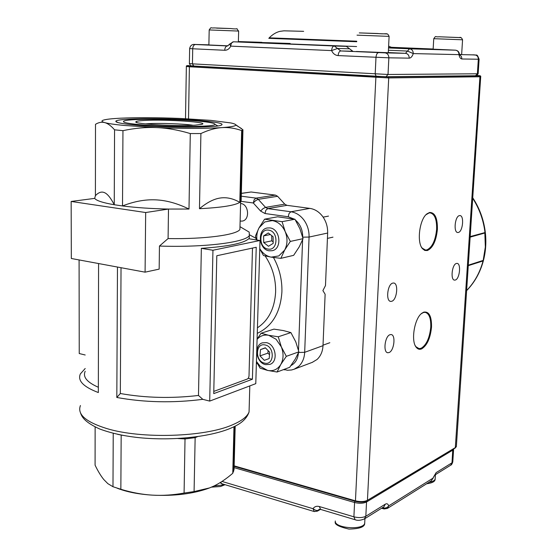 <?xml version="1.0" encoding="UTF-8"?>
<svg xmlns="http://www.w3.org/2000/svg" width="557" height="557" viewBox="0 0 557 557"><rect width="100%" height="100%" fill="white"/><g stroke="black" fill="none" stroke-linecap="round" stroke-linejoin="round"><path stroke-width="0.84" d="M95.407 195.688C98.568 192.325 101.632 191.323 104.612 192.694C107.585 194.003 110.794 198.02 114.241 204.732L114.568 129.83C111.066 125.826 107.814 123.424 104.807 122.624C101.792 121.788 98.686 122.352 95.498 124.315L95.407 195.688L94.683 198.383C96.361 200.666 102.878 202.783 114.241 204.732L122.512 205.951C136.019 207.657 151.344 208.694 168.493 209.056L168.089 238.57C204.816 239.252 236.628 234.915 239.914 229.484L239.983 226.755M114.568 129.83L122.951 130.665L122.512 205.951C134.181 201.376 145.273 199.35 155.786 199.859C166.299 200.318 177.363 203.382 188.99 209.049L190.292 133.569L200.903 133.548L199.469 208.701C221.414 207.58 234.852 205.463 239.802 202.351L241.661 130.575L242.943 129.774L241.167 200.436L240.701 199.288M241.661 130.575C234.901 128.173 228.3 127.184 221.86 127.623C230.96 126.975 235.597 126.112 235.785 125.019C235.806 124.336 234.121 123.64 230.709 122.923L210.678 120.354L180.747 118.474C157.346 117.527 137.099 117.443 119.992 118.223C112.249 118.62 106.909 119.198 103.985 119.957C101.082 120.744 101.353 121.635 104.807 122.624C108.371 123.598 114.749 124.538 123.953 125.436L156.621 127.595C183.309 128.639 205.06 128.653 221.86 127.623C215.441 128.026 208.45 129.997 200.903 133.548M327.648 233.042C327.808 226.957 326.186 221.491 322.775 216.624C319.238 211.897 314.928 209.154 309.838 208.381L290.949 211.771L267.743 208.61L286.939 205.338L284.773 204.147L265.543 207.385L267.743 208.61L265.849 210.24L264.979 213.526L288.206 216.757L289.076 213.422L290.949 211.771C296.101 212.565 300.481 215.392 304.08 220.238C307.555 225.223 309.212 230.828 309.065 237.059L327.648 233.042L325.483 285.574L322.893 290.608L325.128 294.235L323.004 345.674L304.679 352.316L309.065 237.059L302.695 237.164M312.303 362.349L317.024 359.495C320.686 356.097 322.677 351.488 323.004 345.674M239.963 196.015L256.081 198.125L258.26 199.336L277.602 196.294L275.45 195.117L256.081 198.125L254.173 199.719L253.303 202.985L260.585 211.061L263.001 208.645L265.543 207.385L258.26 199.336L255.712 200.576L253.303 202.985L240.645 201.293M168.089 238.57L159.448 246.048C204.154 247.642 245.637 242.33 249.32 235.555L249.195 232.109L242.316 228.05M121.036 267.708L120.326 393.514L116.817 397.475C144.43 402.495 173.088 403.122 202.797 399.334L198.487 395.463L201.356 248.338C227.841 246.542 243.632 243.339 248.742 238.744L260.015 240.492L255.781 383.648L209.704 401.096L202.797 399.334M116.817 397.475L117.471 267.047M85.2 371.275C82.596 376.936 86.983 382.269 98.359 387.275M240.589 203.5L240.819 203.528C248.875 204.147 250.135 220.112 242.225 221.094L240.13 221.094M133.569 124.872C121.656 123.696 115.745 122.512 115.828 121.322C115.647 118.035 171.389 117.875 202.56 120.834C218.755 122.345 224.854 123.849 220.864 125.36C214.083 127.929 161.815 127.734 133.569 124.872M121.168 435.066L120.848 489.276C131.661 492.562 142.167 494.519 152.374 495.145C162.581 495.744 173.15 495.048 184.082 493.063L185.042 438.032M195.159 436.953L194.08 491.58L209.592 487.911L213.763 486.108C220.008 483.1 226.344 478.818 232.77 473.262L234.051 469.586L235.193 426.119M193.154 125.276C183.845 123.8 159.762 122.965 148.037 123.703L145.398 123.898M195.201 125.165C177.154 126.488 133.52 124.009 135.838 121.83C136.117 121.224 138.937 120.765 144.305 120.465C165.171 119.156 210.769 122.185 201.738 124.364L195.201 125.165M138.728 124.573C166.341 127.365 216.798 127.045 214.932 124.26C214.661 123.16 209.042 122.101 198.076 121.092C174.062 118.836 131.849 118.592 124.677 120.792C120.932 121.983 125.617 123.243 138.728 124.573M216.854 125.45L218.045 125.917M252.488 248.081L249.007 376.121L248.54 377.897L247.517 378.948L213.791 391.404M252.412 379.233L213.742 393.611L216.805 255.74L256.234 247.273L252.412 379.233L248.554 378.328L248.568 377.848M248.15 378.482L248.554 378.328M184.082 493.063L194.08 491.58M95.129 426.961L95.08 465.165C98.011 471.229 100.921 476.033 103.811 479.57L107.856 483.657L112.987 486.727L113.224 433.297M112.987 486.727L120.848 489.276M208.896 488.176C193.147 493.864 174.306 496.19 152.374 495.145C138.338 494.24 126.571 491.908 117.074 488.155M232.77 473.262L233.975 426.725M79.087 259.938L79.24 353.535L85.193 354.997M209.704 401.096L212.948 250.253L201.356 248.338M212.948 250.253L260.015 240.492M145.669 212.53L71.157 201.453L71.324 258.497L145.085 272.164L145.669 212.53L168.493 209.056L188.99 209.049M145.085 272.164L159.163 269.128L159.448 246.048M120.326 393.514C145.314 397.97 171.368 398.617 198.487 395.463M85.2 368.497L80.389 373.886C77.36 380.633 83.348 386.85 98.345 392.546L98.575 263.545M71.157 201.453L94.683 198.383M240.025 193.627L251.089 191.998L240.032 193.523M286.939 205.338L309.838 208.381M251.089 191.998L275.45 195.117M277.602 196.294L284.773 204.147M190.292 133.569C178.484 130.025 167.26 128.033 156.621 127.595C145.983 127.121 134.759 128.145 122.951 130.665M235.695 124.712L242.943 129.774M240.673 200.311L241.084 200.917M239.802 202.351C233.16 198.515 226.65 197.067 220.273 198.013C213.909 198.905 206.981 202.47 199.469 208.701M432.497 48.988L391.564 47.31L455.41 50.172C457.701 50.534 458.884 52.017 458.954 54.635C459.539 57.406 460.535 58.854 461.941 58.986L479.104 59.237L478.157 73.74L477.377 73.782L478.324 59.251C478.261 56.717 477.112 55.275 474.87 54.927L459.567 54.572M478.157 73.712L478.157 73.74C476.764 75.745 475.88 76.413 475.497 75.752L477.377 73.782L388.02 74.478L388.856 57.817L409.235 58.144C410.899 58.046 412.243 56.529 413.273 53.59C413.183 50.784 411.929 49.19 409.527 48.807L388.584 47.937M349.566 48.793L346.343 46.356L334.256 45.987C332.752 46.224 331.868 47.763 331.603 50.596C333.03 53.66 335.21 55.324 338.148 55.589L388.856 57.817C388.751 54.913 387.47 53.256 385.019 52.859L340.793 50.952L352.804 51.244L349.566 48.793L337.521 48.466L340.793 50.952C339.297 51.202 338.419 52.748 338.148 55.589M386.105 76.734L475.497 75.752L385.987 76.741L388.02 74.478L192.45 63.86L192.708 48.772L224.701 50.276C227.298 50.283 229.317 48.898 230.772 46.134C230.995 43.453 231.914 42.005 233.515 41.789L246.466 42.2L238.382 41.705M452.778 449.471L452.006 462.79L450.683 465.199C451.407 465.074 452.11 463.974 452.785 461.899L453.635 448.956L452.834 450.098L366.541 501.975L365.824 516.255L385.305 504.169C386.885 503.291 388.02 503.862 388.716 505.867L387.352 508.45L431.383 480.788L436.096 472.663L452.006 462.79L452.813 461.516M220.593 482.341L221.888 483.741L313.974 511.465M320.052 509.279L317.434 511.124L314.287 511.556L312.992 508.694C314.517 506.564 316.62 505.84 319.321 506.536L353.897 516.819C358.687 517.989 362.663 517.801 365.824 516.255L364.424 518.922L383.919 506.779L385.305 504.169M421.412 247.03L422.164 248.116L425.478 250.044L426.892 249.898C432.225 247.35 435.47 240.499 436.618 229.359C436.869 219.507 434.732 214.013 430.206 212.878L429.05 212.969L425.966 214.758M415.23 345.598L415.968 346.739L419.073 348.626L421.141 348.271C426.425 345.006 429.635 337.953 430.763 327.105C431.021 318.249 429.113 313.319 425.04 312.324L423.223 312.588L421.113 313.87M458.348 232.464C462.867 231.698 464.392 215.468 459.922 215.58L459.421 215.622C454.881 216.241 453.307 232.673 457.791 232.513L458.348 232.464M455.313 280.032C459.734 278.966 461.342 263.301 457.012 263.391L456.371 263.475C451.936 264.401 450.279 280.262 454.623 280.122L455.313 280.032M391.738 301.281C397.044 299.958 398.756 282.963 393.562 283.012L392.699 283.116C387.366 284.272 385.597 301.497 390.805 301.4L391.738 301.281M389.023 352.56C394.196 350.896 396.013 334.534 391.014 334.555L389.97 334.715C384.783 336.219 382.896 352.804 387.916 352.741L389.023 352.56M421.607 348.919C419.567 349.74 417.792 349.218 416.281 347.352C410.676 341.135 414.429 318.291 421.9 313.194L423.766 312.122C429.099 311.286 431.682 316.279 431.522 327.098C430.359 338.28 427.052 345.549 421.607 348.919M427.372 250.539L424.782 250.448L422.498 248.707C416.559 242.413 419.484 219.27 426.927 213.853L429.6 212.461C434.975 212.454 437.579 218.086 437.398 229.359C436.208 240.847 432.866 247.907 427.372 250.539M466.634 290.517C474.432 282.469 479.904 272.617 483.051 260.954L468.27 265.654M485.307 232.234L484.994 232.561C483.49 220.112 479.389 208.687 472.698 198.292M470.178 236.586L484.994 232.561M468.298 265.195L483.49 260.307C485.753 251.423 486.379 242.274 485.377 232.861L470.143 237.136M459.518 54.419L461.649 54.454L462.561 39.812M209.188 29.939C211.785 26.29 210.017 28.4 213.867 27.906L230.897 28.553C240.777 29.855 234.636 26.778 238.647 31.067L209.188 29.939L208.882 44.978L228.05 45.827M356.299 51.481L388.285 52.713M257.097 339.06L261.129 333.218L273.926 329.124L283.29 330.552L290.907 332.592L295.788 341.894L298.872 351.843L295.154 359.272L289.675 367.307L277.08 372.02L280.742 364.557L286.319 356.348L281.341 346.879C283.805 353.375 283.604 359.265 280.742 364.557C277.553 369.521 273.167 371.47 267.59 370.419L260.328 366.415L256.436 361.437M277.08 372.02L267.59 370.419L260.07 368.142L256.429 361.653M261.129 333.218L268.704 335.3C264.053 334.465 260.182 335.822 257.09 339.373M276.07 339.227L268.704 335.3L278.249 336.783L281.341 346.879L276.07 339.227M298.872 351.843L286.319 356.348M290.907 332.592L278.249 336.783M268.286 232.972L263.614 235.903L263.712 242.539L268.481 246.278L273.181 243.381L273.09 236.704L268.286 232.972M268.091 249.076C278.124 251.165 278.785 231.197 268.676 230.159C258.671 228.245 258.107 247.949 268.091 249.076M269.929 227.91C280.373 228.836 282.329 249.021 272.164 250.713L269.212 250.81C258.713 249.717 256.972 229.47 267.283 227.98L269.929 227.91M271.705 235.632L271.781 240.84L273.16 241.912M270.312 234.546L263.614 235.903M271.781 240.84L263.712 242.539M285.247 231.733L290.322 241.425L284.627 250.135C287.551 244.432 287.76 238.299 285.247 231.733C282.364 225.369 278.054 221.658 272.331 220.6L264.707 221.978L259.026 227.855L264.582 219.18L282.086 221.672L285.247 231.733M259.771 248.847L263.482 255.51L271.175 257.139C266.469 256.241 262.667 253.393 259.778 248.603M256.923 240.011C256.422 235.534 257.118 231.489 259.026 227.855L255.44 236.091L256.401 239.928M278.813 255.935L271.175 257.139L280.86 258.351L284.627 250.135L278.813 255.935M282.086 221.672L294.932 219.235L299.91 228.753L303.057 238.668L299.255 246.828L293.65 255.343L280.86 258.351M303.057 238.668L290.322 241.425M294.932 219.235L277.581 216.805L264.582 219.18M264.338 360.344L259.987 355.881L260.474 349.615L265.327 347.77L269.706 352.233L269.205 358.534L264.338 360.344M264.547 363.136C254.779 361.389 255.329 342.451 265.111 344.957C274.998 346.635 274.364 365.817 264.547 363.136M266.343 342.639L262.361 342.847C253.491 345.326 256.185 363.046 265.654 364.64L269.908 364.382C278.639 361.744 275.757 344.08 266.343 342.639M269.511 354.732L267.931 353.124L268.133 350.632M267.931 353.124L259.987 355.881M265.466 347.916L260.474 349.615M283.91 369.465L287.509 370.273L291.583 369.973L294.187 369.207L298.663 366.429C302.354 362.962 304.366 358.262 304.679 352.316L298.615 352.463M302.597 239.858L298.51 350.325M265.125 255.928C272.373 266.747 275.875 278.758 275.631 291.959C274.657 308.418 268.592 320.372 257.431 327.801M259.757 249.341L260.3 249.912M257.271 333.351C272.234 326.311 280.45 312.505 281.905 291.917C282.204 279.698 279.391 268.223 273.473 257.494M249.237 405.921L249.063 412.006C247.211 416.643 241.696 420.904 232.527 424.803C205.22 437.05 141.589 439.222 106.812 428.57C85.82 422.025 77.026 414.345 80.438 405.531M117.652 434.335L122.7 435.358M177.927 438.519L185.021 438.93L195.11 437.656L197.61 436.618M255.962 238.312L249.703 234.908M298.413 352.929C297.87 358.959 295.384 363.178 290.949 365.58M288.206 216.757L294.11 219.061M295.405 220.022C300.307 224.332 302.736 230.006 302.702 237.038M260.585 211.061L264.979 213.526M356.738 41.747L268.787 38.329M290.169 43.46C252.091 42.095 246.8 42.186 288.15 43.899L356.591 46.551M388.598 47.63L393.068 47.617M356.759 41.211L269.219 37.834C272.645 34.402 276.223 32.243 279.948 31.352L283.973 30.823L303.656 31.331M194.866 44.456L194.825 44.449C192.054 44.149 190.32 45.528 189.638 48.57L192.708 48.772C192.924 46.154 193.843 44.741 195.479 44.525L208.889 44.839L194.783 44.449M376.184 76.42L193.718 66.011L192.45 63.86L189.387 63.568L189.638 48.591M334.256 45.987L233.515 41.789L229.581 44.1L230.772 46.134L331.603 50.596L337.521 48.466L334.256 45.987M459.281 53.409L459.344 53.73C458.871 51.599 457.562 50.415 455.417 50.179L409.527 48.807L405.482 53.333L385.019 52.859M238.389 41.566L261.853 42.325L238.389 41.566M189.387 63.609C191.336 67.139 190.403 65.301 193.718 66.011L385.987 76.741L376.226 76.427L375.188 74.06L375.989 57.357C376.274 54.461 377.145 52.88 378.6 52.623M388.473 50.248L407.508 51.063L413.273 53.59L458.954 54.635L459.344 53.73L459.748 55.025M472.942 54.809L474.87 54.927M227.528 45.939L195.479 44.525M388.354 52.574L405.482 53.333C407.891 53.716 409.144 55.324 409.235 58.144M229.47 44.344L227.451 45.939C225.843 46.161 224.924 47.61 224.701 50.276M472.956 54.809L472.97 54.809C477.419 55.686 476.715 53.214 479.104 59.251M461.941 58.986L461.398 56.494L459.671 54.851M434.725 49.322L420.326 48.675M423.926 48.856L423.076 48.703M239.963 41.998L240.749 41.803M366.457 501.216L366.541 501.975C363.373 503.472 359.383 503.653 354.586 502.505L353.897 516.819L355.122 519.723C357.49 520.739 360.588 520.475 364.424 518.922M354.851 501.189L354.586 502.505L232.923 467.288M222.013 481.436L312.992 508.694L315.791 510.365L317.72 510.504L319.189 509.432L320.317 509.328M382.422 507.712L383.16 507.928C385.479 508.374 387.338 507.685 388.716 505.867L432.712 478.331L432.991 478.63M319.321 506.536L320.616 509.411L354.823 519.639M436.096 472.663L434.711 475.149M387.352 508.45L384.114 508.966L382.924 507.399M480.705 76.692L456.357 446.61L455.306 447.953L479.932 76.769L388.723 77.931L367.439 500.311L455.584 447.459L456.385 446.241M480.698 76.72L479.932 76.769L479.243 75.898L476.827 75.564C479.779 75.46 481.074 75.843 480.698 76.72M188.851 65.587L188.907 65.587C186.323 65.601 186.672 65.705 189.958 65.907L387.957 76.936L388.723 77.931L189.401 66.763L188.517 118.843M189.958 65.907L189.401 66.763L186.358 66.457C186.08 65.796 186.922 65.503 188.879 65.587M232.972 465.513L355.45 500.84L375.871 77.52L376.393 76.567M355.867 501.397L355.45 500.84C360.268 501.982 364.264 501.808 367.439 500.311L455.306 447.953M387.957 76.936L479.243 75.898M468.277 265.529L483.177 260.474L485.335 246.981L484.827 232.603M483.49 260.307L482.585 260.954M428.925 482.327C432.559 481.708 434.641 480.628 435.156 479.09L435.198 478.366M214.041 485.976L221.136 485.203L223.886 484.346M335.293 520.969C334.061 528.28 363.498 530.549 364.71 523.218L364.765 522.118M460.625 37.639L439.076 36.769M437.419 38.816L462.561 39.805C461.642 37.688 460.583 36.936 459.393 37.556L439.069 36.769C434.537 37.305 436.479 35.042 433.743 38.712L437.419 38.816M238.375 41.942L238.647 31.081M230.89 28.553L216.645 28.128M386.983 33.956L359.432 32.905M357.03 35.154L389.106 36.372L388.285 52.741M239.983 226.671L249.195 232.109M249.808 385.91L249.063 412.006C245.811 421.447 236.76 425.583 230.521 428.291C209.112 437.336 169.801 441.179 136.347 437.377C122.401 435.706 110.147 432.886 99.571 428.939C85.151 422.317 82.032 417.374 80.57 413.043M117.882 122.561L115.828 121.322M137.092 122.589L135.838 121.83M214.932 124.26L217.69 125.966M234.775 426.328L233.599 471.417M249.32 235.555L249.23 238.821M242.504 130.178L239.914 229.484M256.373 363.484L257.487 363.735M283.513 369.618L284.474 369.834M294.187 369.207L312.602 362.238M235.785 125.019L241.564 128.611M388.675 46.106C392.629 48.132 392.887 47.359 393.973 47.7L393.103 47.617M455.417 50.179L434.711 49.322M251.381 42.339L233.487 41.789M450.683 465.199L434.815 475.058L431.383 480.788M383.857 508.889L381.58 508.235M320.463 509.383L317.434 511.124M220.057 482.675L221.533 483.629M185.502 118.69L186.358 66.506M387.47 352.651L387.916 352.741M390.415 301.337L390.805 301.4M418.293 348.473L419.073 348.626M424.914 249.961L425.478 250.044M367.147 500.861C364.104 502.337 360.288 502.525 355.7 501.439M232.958 465.993L355.645 501.418M415.968 346.739L416.281 347.352M421.412 313.626L421.9 313.194M422.164 248.116L422.498 248.707M426.453 214.327L426.927 213.853M483.358 260.801C480.162 272.561 474.585 282.503 466.627 290.629M485.314 232.339C483.782 219.75 479.591 208.227 472.733 197.777M485.377 232.861L485.238 232.45M435.428 474.696L435.156 479.09C435.212 481.464 432.364 483.03 426.62 483.775M225.049 484.694L220.516 486.505M220.475 486.519L211.486 487.138M364.939 518.602L364.71 523.218C364.877 526.915 359.627 528.872 348.954 529.08C338.642 526.72 334.103 524.241 335.349 521.651M433.137 49.26L433.743 38.718M359.286 32.905L377.73 33.511C387.226 34.687 387.011 31.993 389.106 36.372M327.425 238.389L332.982 237.15M323.137 217.139L328.505 216.102M323.025 345.18L329.835 342.715"/></g></svg>
